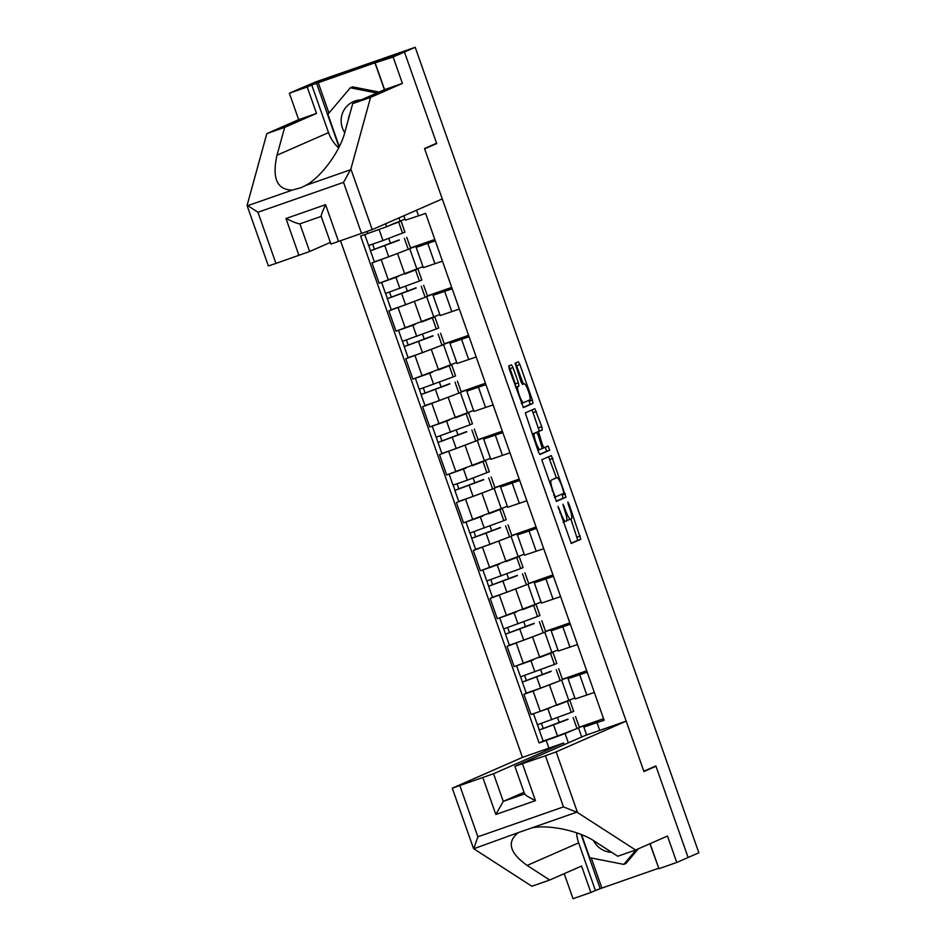 <?xml version="1.0" encoding="UTF-8"?>
<svg xmlns="http://www.w3.org/2000/svg" width="946" height="946" viewBox="0 0 946 946"><rect width="100%" height="100%" fill="white"/><g stroke="black" fill="none" stroke-linecap="round" stroke-linejoin="round"><path stroke-width="1.42" d="M558.01 506.347L571.254 543.442L580.797 539.255L568.984 503.97L567.872 502.019L568.239 504.301L569.705 508.44A10.229 1.845 70.7 0 1 571.408 518.834L570.615 519.188A10.229 1.845 70.7 0 0 570.615 519.188A10.229 1.845 70.7 0 1 565.519 510.284L562.953 504.183L564.774 510.604A10.229 1.845 70.7 0 1 566.477 520.998L565.684 521.341A10.229 1.845 70.7 0 1 565.661 521.352A10.229 1.845 70.7 0 1 560.588 512.436L558.01 506.347M513.039 367.592L511.455 364.813L508.771 365.984L509.303 369.236L523.41 407.608L532.965 403.41L532.432 400.17L519.898 364.588L518.313 361.798L515.073 363.217L520.974 381.699L522.559 384.478L524.167 383.78A8.549 1.549 70.7 0 1 524.19 383.769A8.549 1.549 70.7 0 1 528.447 391.277A8.549 1.549 70.7 0 1 529.843 399.91L523.564 402.665A8.549 1.549 70.7 0 1 523.54 402.677A8.549 1.549 70.7 0 1 519.283 395.168A8.549 1.549 70.7 0 1 517.888 386.536L518.928 386.074L518.396 382.823L513.039 367.592L510.012 368.656L508.723 366.031M415.199 47.3L698.858 852.772L688.109 857.49L655.874 765.941L643.824 771.227L424.648 148.841L436.697 143.556L404.45 52.018L415.199 47.3L316.165 81.746L300.71 88.25L404.45 52.018L300.71 88.25L289.37 93.228L307.214 86.997L316.52 113.414L298.676 119.645L289.37 93.228M541.786 459.768L556.437 501.38L565.992 497.194L551.341 455.582L541.786 459.768M538.345 451.703L525.278 412.882L534.821 408.696L541.774 426.705L542.306 429.945L538.44 431.648L542.531 444.998L544.116 447.777L548.148 446.015L549.638 450.237L539.93 454.494L538.345 451.703M340.548 240.84L522.452 757.391L452.271 788.184L493.54 773.733L503.284 801.38L495.834 814.482L482.85 777.612M587.206 672.18L568.061 678.684L575.192 698.964L594.348 692.448M555.846 682.35L533.13 691.065L540.272 711.345L574.849 697.971M540.272 711.345L531.049 714.561L523.907 694.293L527.206 692.839M568.061 678.684L580.324 673.292L562.492 679.512M562.409 679.263L586.721 670.773M533.13 691.065L523.907 694.293M570.332 624.254L551.175 630.757L558.317 651.037L577.474 644.533M510.32 644.924L507.032 646.366L514.163 666.646L557.974 650.044M551.175 630.757L563.438 625.365L545.617 631.585M545.535 631.349L569.835 622.858M538.972 634.423L507.032 646.366M553.457 576.327L534.301 582.842L541.443 603.11L560.6 596.607M493.445 596.997L490.146 598.44L497.289 618.719L541.1 602.117M534.301 582.842L546.563 577.438L528.743 583.67M528.66 583.422L552.961 574.932M522.086 586.496L490.146 598.44M536.583 528.412L517.427 534.916L524.569 555.196L543.714 548.68M476.571 549.07L473.272 550.525L480.414 570.793L524.214 554.202M517.427 534.916L529.689 529.524L511.869 535.743M511.774 535.495L536.086 527.005M505.211 538.581L473.272 550.525M519.709 480.485L500.552 486.989L507.695 507.269L526.839 500.765M459.697 501.155L456.398 502.598L463.54 522.878L507.34 506.276M500.552 486.989L512.815 481.597L494.995 487.817M494.9 487.58L519.212 479.09M488.337 490.655L456.398 502.598M502.823 432.559L483.678 439.074L490.82 459.342L509.965 452.838M442.823 453.229L439.523 454.671L446.666 474.951L490.466 458.349M483.678 439.074L495.941 433.67L478.108 439.902M478.026 439.654L502.338 431.163M471.463 442.728L439.523 454.671M485.948 384.644L466.804 391.147L473.934 411.427L493.091 404.912M425.948 405.302L422.649 406.756L429.78 427.024L473.591 410.434M466.804 391.147L479.066 385.743L461.234 391.975M461.151 391.727L485.464 383.236M454.588 394.813L422.649 406.756M469.074 336.717L449.918 343.221L457.06 363.5L476.216 356.985M409.062 357.387L405.763 358.83L412.905 379.11L456.717 362.507M449.918 343.221L462.18 337.828L444.36 344.048M444.277 343.812L468.577 335.322M437.714 346.886L405.763 358.83M452.2 288.79L433.043 295.306L440.186 315.574L459.342 309.07M392.188 309.46L388.889 310.903L396.031 331.183L439.831 314.58M433.043 295.306L445.306 289.902L427.486 296.133M427.403 295.885L451.703 287.395M420.828 298.96L388.889 310.903M435.326 240.863L416.169 247.379L423.311 267.659L442.456 261.143M375.314 261.534L372.015 262.988L379.157 283.256L422.957 266.666M416.169 247.379L428.432 241.975L410.611 248.207M410.517 247.958L434.829 239.468M403.954 251.045L372.015 262.988M409.784 248.822L416.819 268.806M426.658 296.737L433.694 316.733M443.532 344.663L450.568 364.648M460.406 392.59L467.454 412.574M477.292 440.517L484.328 460.501M494.167 488.432L501.203 508.416M511.041 536.358L518.077 556.343M527.915 584.285L534.951 604.269M544.79 632.2L551.825 652.184M561.664 680.127L568.712 700.111M586.638 734.971L583.859 727.06L597.198 721.207L579.366 727.439M572.72 730.265L565.105 733.611L568.357 742.847M578.55 728.053L581.695 736.993M548.917 748.144L546.209 740.47L565.105 733.611M385.566 223.788L386.607 226.733L360.603 236.074L539.102 742.953L546.209 740.47M367.71 233.591L367.001 231.581M416.536 210.201L418.522 215.842L405.361 220.181L403.812 215.783M583.859 727.06L604.127 720.237L425.629 213.358L418.522 215.842M597.021 722.72L599.729 730.395M436.697 143.556L432.712 144.951M386.607 226.733L404.983 219.117M398.905 217.935L399.945 220.879M579.283 727.19L603.595 718.7M544.08 740.765L539.102 742.953M559.323 722.685L557.525 717.576M542.448 674.77L540.651 669.65M525.574 626.843L523.765 621.735M508.7 578.917L506.89 573.808M491.814 531.002L490.016 525.881M474.939 483.075L473.142 477.967M458.065 435.148L456.268 430.04M441.191 387.233L439.393 382.113M424.316 339.307L422.507 334.198M407.43 291.38L405.633 286.271M390.556 243.465L388.759 238.345M566.867 519.969A10.229 1.845 70.7 0 0 567.565 520.253A10.229 1.845 70.7 0 0 567.588 520.241L570.556 519.2M570.97 543.3L577.781 540.308L570.899 519.058M556.39 477.86L548.597 456.776M556.153 501.238L562.965 498.246L562.09 494.025M554.427 494.947L555.539 496.898L563.922 493.233L562.007 486.587A10.229 1.845 70.7 0 0 556.934 477.671A10.229 1.845 70.7 0 0 556.91 477.671L551.187 480.19A10.229 1.845 70.7 0 0 552.89 490.584L554.427 494.947L553.67 495.219M553.93 478.711A10.229 1.845 70.7 0 0 553.907 478.723A10.229 1.845 70.7 0 0 553.883 478.735L556.91 477.671M551.187 480.19L556.934 477.671M535.306 432.901L539.279 431.009L532.078 409.89M539.646 454.34L546.611 451.289L545.369 447.233M534.419 433.41A8.549 1.549 70.7 0 0 535.826 442.042A8.549 1.549 70.7 0 0 540.083 449.551A8.549 1.549 70.7 0 0 540.107 449.539L542.318 448.57L538.227 435.219L536.642 432.44L532.172 434.19M533.627 433.493L532.149 434.131M515.641 387.245L515.369 383.875L510.012 368.656M523.363 384.052L515.57 363.004M523.138 407.454L529.937 404.474L529.062 400.253M537.624 712.267L544.529 709.843M559.216 704.273L563.402 702.44M563.958 702.192L569.811 700.3L557.111 705.196M569.811 700.3L573.714 711.368L571.301 712.35L537.387 724.766L533.497 713.71L550.3 707.785M568.038 719.386L543.217 728.586L541.479 723.43M567.943 719.114L539.232 729.993L537.517 724.742M575.546 716.583L579.449 727.64L557.478 736.047L543.122 741.049L539.232 729.993M543.288 728.574L539.35 729.922M520.749 664.34L527.643 661.928M542.342 656.347L546.528 654.514M547.072 654.277L552.937 652.385L540.237 657.269M552.937 652.385L556.839 663.442L554.427 664.435L520.513 676.839L516.622 665.783L533.426 659.859M551.163 671.459L526.343 680.659L524.604 675.503M551.069 671.199L522.358 682.066L520.643 676.816M558.672 668.656L562.563 679.725L540.604 688.132L526.248 693.122L522.358 682.066M526.414 680.647L522.476 682.007M503.875 616.425L510.769 614.001M525.468 608.432L529.642 606.599M530.198 606.351L536.063 604.459L523.363 609.354M536.063 604.459L539.953 615.515L537.541 616.508L503.639 628.924L499.748 617.868L516.551 611.932M534.277 623.544L509.468 632.732L507.718 627.588M534.183 623.272L505.471 634.139L503.769 628.889M541.798 620.742L545.688 631.798L523.729 640.206L509.374 645.196L505.471 634.139M509.527 632.72L505.59 634.08M577.509 812.508L563.473 806.891L545.452 755.748L556.153 751.869L577.509 812.508L635.606 850.016L667.462 836.039L676.768 862.456L688.109 857.49L655.98 766.248L643.93 771.534L626.193 721.148L556.153 751.869M635.606 850.016L617.762 856.248L595.188 841.68C580.087 831.002 548.479 824.167 531.64 827.951L518.467 832.551C506.559 841.763 509.445 852.724 527.135 865.448L549.709 880.017L581.565 866.051L590.872 892.468L595.412 890.482L578.645 842.862A36.646 36.043 66.3 0 1 576.599 832.799M676.768 862.456L658.924 868.7L650.103 843.655M522.452 757.391L563.591 743.024L493.54 773.733M591.274 857.987L601.869 888.081L658.57 868.262M601.869 888.081L595.412 890.482M564.206 873.655L573.028 898.7L590.872 892.468M658.794 868.333L649.937 843.726M459.862 785.641L477.872 836.796L473.769 848.751L531.865 886.248L549.709 880.017M518.467 832.551L473.769 848.751M626.193 721.148L585.066 735.515L514.872 766.307L545.452 755.748M564.171 744.679L563.591 743.024M652.007 767.644L655.98 766.248M524.025 792.287L503.284 801.38L524.604 793.931M581.128 834.502L600.249 888.791M522.464 763.777L535.448 800.635C528.128 796.946 524.557 794.699 524.758 793.883M316.52 113.414L284.663 127.379L277.012 155.203C271.904 178.167 276.977 189.803 292.231 190.122L247.213 205.85L247.143 205.223L257.939 212.259L275.948 263.414L268.357 265.944L247.143 205.708M284.663 127.379L266.819 133.611L298.676 119.645M247.143 205.223L266.819 133.611M361.549 233.508L343.54 182.365L350.883 168.991L370.56 97.379L402.417 83.402L393.11 56.985L404.45 52.018L436.591 143.248L424.541 148.534L442.279 198.908L372.239 229.63L330.958 244.068L321.179 216.279M384.407 89.716L374.971 62.921L376.591 62.211L316.591 83.307L339.046 147.068M374.971 62.921L393.11 56.985M338.656 147.86A36.646 36.043 66.3 0 1 328.522 132.617L311.754 84.998L307.214 86.997M311.754 84.998L316.591 83.307M402.417 83.402L384.573 89.633L375.266 63.216M370.56 97.379L352.716 103.611L384.573 89.633M292.231 190.122L301.313 187.592L305.404 185.522C320.848 177.777 340.584 150.863 345.065 131.435L352.716 103.611M298.936 255.385L285.964 218.514C293.485 222.121 298.132 223.895 299.894 223.847L309.638 251.494L275.948 263.414M309.638 251.494L330.379 242.401M318.211 82.598L328.936 113.035M321.368 216.35C320.765 215.995 322.172 212.093 325.578 204.679L338.562 241.537M299.87 223.859L321.214 216.398L299.894 223.847M638.373 848.798L625.968 863.426L623.804 864.384L589.689 857.679L581.589 834.691M636.209 849.745L623.804 864.384M593.568 840.663A21.167 20.824 -113.7 0 0 611.66 852.311M361.266 99.862A21.167 20.824 -113.7 0 0 344.734 132.617M339.283 146.606L327.895 114.265L350.327 87.801L352.491 86.855L379.027 92.069M350.327 87.801L376.863 93.015M349.807 114.17A14.497 14.261 -113.7 0 0 348.4 119.279M486.989 568.499L493.895 566.075M508.581 560.505L512.767 558.672M513.323 558.424L519.188 556.532L506.488 561.427M519.188 556.532L523.079 567.588L520.667 568.581L486.764 580.998L482.862 569.941L499.665 564.017M517.403 575.617L492.594 584.817L490.844 579.662M517.308 575.345L488.597 586.213L486.894 580.974M524.924 572.815L528.814 583.871L506.855 592.279L492.488 597.281L488.597 586.213M492.653 584.805L488.715 586.153M470.115 520.572L477.021 518.148M491.707 512.578L495.893 510.745M496.449 510.509L502.314 508.617L489.602 513.501M502.314 508.617L506.205 519.673L503.792 520.667L469.878 533.071L465.988 522.015L482.791 516.09M500.529 527.691L475.72 536.89L473.97 531.735M500.434 527.43L471.723 538.298L470.02 533.047M508.049 524.888L511.94 535.956L489.969 544.364L475.613 549.354L471.723 538.298M475.779 536.879L471.841 538.227M453.24 472.657L460.146 470.233M474.833 464.663L479.019 462.831M479.575 462.582L485.44 460.69L472.728 465.586M485.44 460.69L489.33 471.747L467.359 480.154L453.004 485.144L449.114 474.1M465.917 468.164L449.114 474.088M483.654 479.776L458.845 488.964L457.095 483.82M458.905 488.952L454.967 490.312L453.146 485.121M483.56 479.504L454.967 490.312M491.163 476.973L495.065 488.03L473.095 496.437L458.739 501.427L454.849 490.371M436.366 424.73L443.272 422.306M457.959 416.737L462.145 414.904M462.689 414.655L468.554 412.763L455.854 417.659M468.554 412.763L472.456 423.82L470.044 424.813L436.13 437.229L432.239 426.173L449.043 420.237M466.78 431.849L441.959 441.049L440.221 435.893M466.685 431.577L437.974 442.444L436.26 437.206M474.289 429.046L478.191 440.103L456.22 448.51L441.865 453.512L437.974 442.444M442.03 441.025L438.093 442.385M419.492 376.804L426.386 374.38M441.084 368.81L445.27 366.977M445.814 366.741L451.68 364.837L438.979 369.732M451.68 364.837L455.57 375.905L453.169 376.898L419.255 389.303L415.365 378.246L432.168 372.322M449.906 383.922L425.085 393.122L423.347 387.966M449.811 383.662L421.088 394.529L419.385 389.279M457.415 381.12L461.305 392.188L439.346 400.584L424.99 405.586L421.088 394.529M425.156 393.11L421.218 394.458M402.618 328.889L409.512 326.465M424.198 320.895L428.384 319.05M428.94 318.814L434.805 316.922L422.105 321.817M434.805 316.922L438.696 327.978L436.283 328.971L402.381 341.376L398.479 330.32L415.294 324.395M433.02 336.007L408.211 345.195L406.461 340.052M432.925 335.735L404.214 346.603L402.511 341.352M440.54 333.205L444.431 344.261L422.472 352.669L408.116 357.659L404.214 346.603M408.27 345.184L404.332 346.543M385.732 280.962L392.637 278.538M407.324 272.968L411.51 271.135M412.066 270.887L417.931 268.995L405.231 273.891M417.931 268.995L421.821 280.051L419.409 281.045L385.507 293.461L381.605 282.405L398.408 276.469M416.145 288.081L391.337 297.269L389.586 292.125M416.051 287.809L387.34 298.676L385.637 293.437M423.666 285.278L427.557 296.335L405.598 304.742L391.23 309.744L387.34 298.676M391.396 297.257L387.458 298.617M390.45 225.042L394.636 223.209M395.192 222.972L401.057 221.068L388.345 225.964M401.057 221.068L404.947 232.137L382.976 240.544L368.621 245.534L364.778 234.608M380.28 229.027L371.743 232.125M399.271 240.154L374.462 249.354L372.712 244.198M399.177 239.882L370.465 250.761L368.763 245.511M406.78 237.351L410.682 248.42L388.711 256.815L374.356 261.817L370.465 250.761M374.521 249.342L370.584 250.69M398.112 307.687L405.255 327.955M414.998 355.601L422.129 375.881M431.873 403.528L439.015 423.808M448.747 451.455L455.889 471.723M465.621 499.382L472.764 519.65M482.495 547.296L489.638 567.576M499.37 595.223L506.512 615.491M516.256 643.15L523.386 663.418M381.238 259.76L388.38 280.04M397.639 253.812L404.782 274.092M414.514 301.739L421.656 322.007M444.691 291.415L451.833 311.683M431.388 349.653L438.53 369.933M461.565 339.342L468.708 359.61M448.262 397.58L455.404 417.86M478.451 387.257L485.582 407.537M465.148 445.507L472.279 465.775M495.326 435.184L502.468 455.452M482.022 493.422L489.165 513.702M512.2 483.11L519.342 503.378M498.897 541.349L506.039 561.628M529.074 531.025L536.216 551.305M515.771 589.275L522.913 609.543M545.948 578.952L553.091 599.232M532.645 637.19L539.788 657.47M562.823 626.879L569.965 647.147M549.52 685.117L556.662 705.397M579.709 674.794L586.839 695.073M427.817 243.489L434.959 263.768M559.819 512.708L560.588 512.436M563.177 522.227L565.637 521.364L563.177 522.227M563.296 506.394L564.053 506.134M564.75 510.544L565.519 510.284M568.227 504.242L568.984 503.97M577.249 537.068L580.265 536.004M577.781 540.308L580.797 539.255M558.365 508.558L559.121 508.298M549.898 459.425L552.925 458.361M562.432 495.006L565.46 493.942M562.965 498.246L565.992 497.194M554.403 497.3L555.527 496.898L554.403 497.3M552.121 490.844L552.89 490.584M533.39 412.527L536.417 411.475M538.747 427.758L541.774 426.705M539.279 431.009L542.306 429.945M535.412 432.7L538.44 431.648M538.203 435.16L538.972 434.9M541.762 445.259L542.531 444.998M544.116 447.777L542.425 448.369L544.104 447.789M546.611 451.289L549.638 450.237M537.86 450.32L540.06 449.551M515.369 383.875L518.396 382.823M515.901 387.127L518.928 386.074M515.665 387.304L517.888 386.536M521.341 403.434L523.528 402.677L521.341 403.445M516.871 365.641L519.898 364.588M529.405 401.222L532.432 400.17M529.937 404.474L532.965 403.41M571.301 712.35L567.399 701.293M551.743 719.764L547.852 708.708M577.036 728.633L573.134 717.576M557.478 736.047L553.587 724.991M554.427 664.435L550.525 653.367M534.868 671.849L530.978 660.781M560.162 680.718L556.26 669.65M540.604 688.132L536.713 677.064M537.541 616.508L533.65 605.452M517.994 623.922L514.104 612.866M543.276 632.791L539.386 621.735M523.729 640.206L519.827 629.149M576.658 812.224L531.64 827.951M477.872 836.796L563.473 806.891M535.448 800.635L495.834 814.482M578.645 842.862L527.135 865.448M305.404 185.522L350.422 169.795M343.54 182.365L257.939 212.259M285.964 218.514L325.578 204.679M350.883 168.991L372.239 229.63M328.522 132.617L277.012 155.203M520.667 568.581L516.776 557.525M501.12 575.996L497.218 564.939M526.402 584.865L522.511 573.808M506.855 592.279L502.953 581.222M503.792 520.667L499.902 509.598M484.246 528.081L480.343 517.013M509.527 536.938L505.637 525.881M489.969 544.364L486.078 533.296M486.918 472.74L483.028 461.683M467.359 480.154L463.469 469.098M492.653 489.023L488.751 477.967M473.095 496.437L469.204 485.381M470.044 424.813L466.142 413.757M450.485 432.227L446.595 421.171M475.779 441.096L471.877 430.04M456.22 448.51L452.33 437.454M453.169 376.898L449.267 365.83M433.611 384.313L429.721 373.244M458.893 393.169L455.002 382.113M439.346 400.584L435.456 389.527M436.283 328.971L432.393 317.915M416.737 336.386L412.834 325.329M442.019 345.255L438.128 334.186M422.472 352.669L418.57 341.612M419.409 281.045L415.519 269.988M399.862 288.459L395.96 277.403M425.144 297.328L421.254 286.271M405.598 304.742L401.695 293.686M402.535 233.118L398.644 222.062M382.976 240.544L379.086 229.476M408.27 249.401L404.38 238.345M388.711 256.815L384.821 245.759M567.565 520.253L570.592 519.188M537.86 450.331L540.083 449.551M514.872 766.307L524.663 794.108M473.473 848.408L452.271 788.184"/></g></svg>
